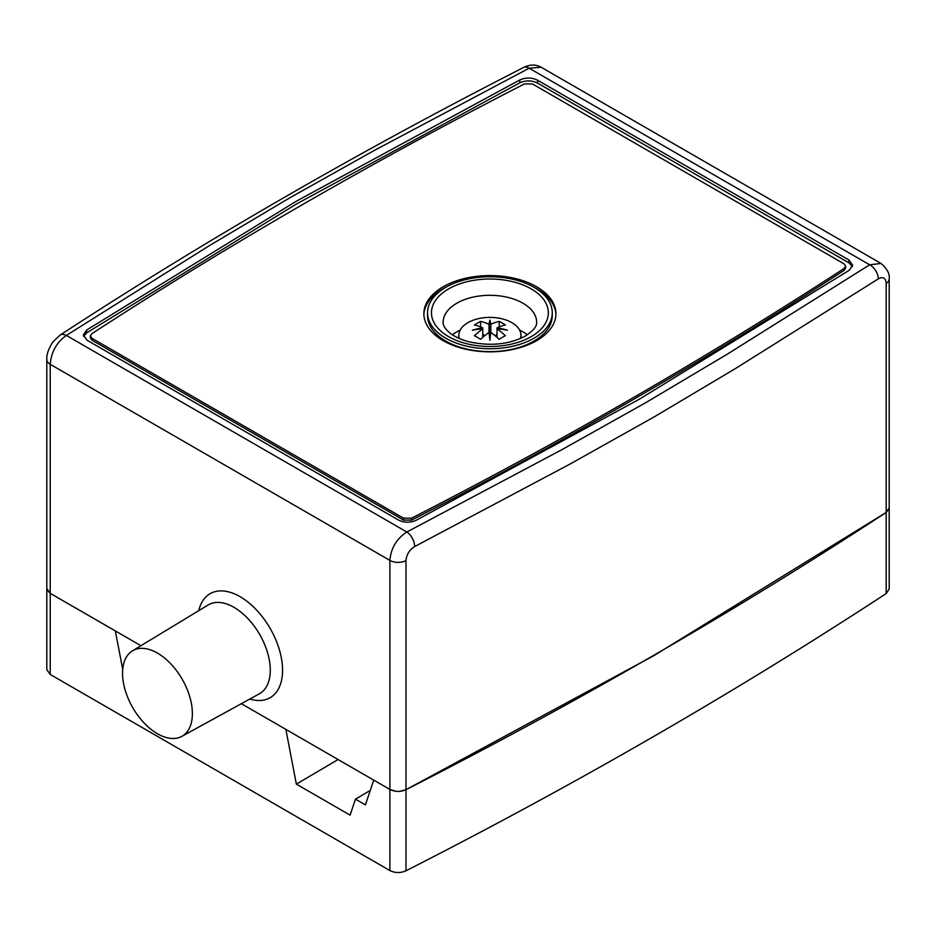 <?xml version="1.0" encoding="UTF-8"?>
<svg xmlns="http://www.w3.org/2000/svg" width="936" height="936" viewBox="0 0 936 936"><rect width="100%" height="100%" fill="white"/><g stroke="black" fill="none" stroke-linecap="round" stroke-linejoin="round"><path stroke-width="1.4" d="M338.083 759.529L296.361 784.122L285.854 729.378L241.359 703.685L389.891 789.446L373.733 780.109L365.403 804.89L355.458 799.157L350.087 815.139L296.361 784.122M889.106 508.751L886.181 512.448C736.141 610.646 576.085 703.053 405.99 789.68L399.613 791.365M396.139 791.318L389.891 789.446L389.891 560.395A11.688 6.751 -0 0 0 405.99 560.629C406.516 554.557 409.418 549.865 414.671 546.554A11.688 6.4 -117.6 0 0 406.832 532.011C396.56 538.762 390.92 548.227 389.891 560.395L50.228 364.303C51.199 352.088 56.569 342.471 66.339 335.427A11.688 7.078 -122.5 0 0 60.068 335.111L53.095 341.71C48.567 348.566 46.472 354.51 46.8 359.529A11.688 6.751 0 0 0 50.228 364.303L50.228 593.342L46.987 589.75M122.71 669.357L115.327 630.934L50.228 593.342L140.927 645.7M405.99 870.796L405.99 789.68L653.96 655.61L886.181 512.448L889.2 507.909L889.2 589.036L886.181 593.564C736.141 691.762 576.085 784.169 405.99 870.796C400.514 873.171 395.144 873.101 389.891 870.562L50.228 674.458L46.8 669.685L46.8 359.529M370.27 790.429L355.458 799.157M92.044 338.341L90.336 335.965L91.857 333.696C227.46 245.454 371.674 162.197 524.511 83.901L532.561 84.018L843.956 263.788L845.664 266.163L844.143 268.445C708.54 356.675 564.326 439.943 411.489 518.228L403.439 518.123L92.044 338.341L92.044 340.248L90.336 337.873L90.336 335.965M845.664 266.163L845.664 268.082L844.143 270.352C708.54 358.582 564.326 441.85 411.489 520.147L403.439 520.03L92.044 340.248M443.208 340.669A66.035 38.13 0 0 0 515.174 348.941A66.035 38.13 0 0 0 555.937 313.712A66.035 38.13 0 0 0 489.902 275.582A66.035 38.13 0 0 0 423.868 313.712A66.035 38.13 0 0 0 443.208 340.669M555.914 314.66A66.035 38.13 0 0 0 532.876 286.673M446.928 286.673A66.035 38.13 0 0 0 423.879 314.66M520.463 338.504A31.052 17.924 0 0 0 520.896 334.21A31.052 17.924 0 0 0 511.863 322.639A31.052 17.924 0 0 0 478.916 318.556A31.052 17.924 0 0 0 458.909 334.21A31.052 17.924 0 0 0 459.342 338.504M489.06 333.017L489.902 320.1A58.418 4.153 87.1 0 1 490.815 324.277A58.278 33.649 -60 0 1 499.204 321.422A55.75 32.187 60 0 1 502.304 323.072A55.75 32.187 60 0 1 505.393 325.003A58.278 33.649 120 0 0 497.016 327.857A58.418 47.514 8.6 0 1 507.429 330.221A58.418 47.514 171.4 0 0 497.016 328.91A58.278 33.649 60 0 1 505.393 335.731A55.75 32.187 120 0 0 499.204 339.312A58.278 33.649 -120 0 0 490.815 332.491A58.418 4.153 92.9 0 0 489.902 340.341A58.418 4.153 -92.9 0 0 488.99 332.491A58.278 33.649 120 0 0 480.601 339.312A55.75 32.187 -120 0 0 477.5 337.381A55.75 32.187 -120 0 0 474.4 335.731A58.278 33.649 -60 0 1 482.789 328.91A58.418 47.514 -171.4 0 0 472.364 330.221A58.418 47.514 -8.6 0 1 482.789 327.857L482.789 337.323M488.99 332.491L488.99 324.277A58.418 4.153 -87.1 0 1 489.902 320.1M489.902 327.448L490.745 333.017M490.815 324.277L490.815 332.491M497.016 337.323L497.016 327.857M490.675 333.544L489.118 333.544M482.789 327.857A58.278 33.649 -120 0 0 474.4 325.003A55.75 32.187 -60 0 1 480.601 321.422A58.278 33.649 60 0 1 488.99 324.277M489.902 340.341L489.902 333.988M495.448 336.001L497.016 333.719M499.204 326.91L499.204 321.422M480.601 321.422L480.601 326.91M482.789 333.743L484.345 336.012M157.459 733.754A49.386 28.513 60 0 1 125.284 690.511A49.386 28.513 60 0 1 132.467 650.836A49.386 28.513 60 0 1 182.157 679.162A49.386 28.513 60 0 1 181.841 736.363A49.386 28.513 60 0 1 157.459 733.754M50.228 674.458L50.228 593.342L46.8 588.58M405.99 560.629L405.99 789.68C400.514 792.055 395.144 791.973 389.891 789.446L389.891 870.562M527.389 334.795A46.753 26.992 0 0 0 519.597 330.08M460.196 330.08A46.753 26.992 0 0 0 452.416 334.795M445.805 338.212A62.361 36.001 0 0 0 513.77 346.016A62.361 36.001 0 0 0 552.263 312.753A62.361 36.001 0 0 0 489.902 276.752A62.361 36.001 0 0 0 427.541 312.753A62.361 36.001 0 0 0 445.805 338.212M552.263 312.753L552.263 315.619A62.361 36.001 180 0 1 513.77 348.882A62.361 36.001 180 0 1 445.805 341.078A62.361 36.001 180 0 1 427.541 315.619L427.541 312.753M852.427 266.655L848.905 262.84L537.521 83.058C531.73 80.274 525.821 80.192 519.796 82.813L296.501 203.966L86.65 332.877L83.573 336.433M848.905 259.974L537.521 80.192C531.73 77.407 525.821 77.325 519.796 79.946L296.501 201.1L86.65 330.022L83.327 335.006L87.095 340.248L398.479 520.03C404.27 522.814 410.179 522.896 416.204 520.276L639.499 399.122L849.35 270.211L852.673 265.216L848.905 259.974L848.905 262.84M886.181 593.564L886.181 283.397C885.702 277.898 883.081 276.389 878.319 278.869L735.509 368.515L653.96 417.023L569.954 464.092L414.671 546.554M541.148 67.228C535.895 64.303 530.092 64.362 523.75 67.404A11.688 6.4 62.4 0 1 529.168 68.211L541.148 67.228L881.057 263.472L869.661 264.794A11.688 7.078 57.5 0 1 878.319 278.869M844.143 270.352L844.143 268.445M411.489 520.147L411.489 518.228M403.439 520.03L403.439 518.123M132.467 650.836L208.061 605.007A51.281 29.601 60 0 1 259.658 634.421A51.281 29.601 60 0 1 259.342 693.81L181.841 736.363M249.818 699.04A60.044 34.667 -120 0 0 282.438 666.385A60.044 34.667 -120 0 0 243.372 598.712A60.044 34.667 -120 0 0 198.771 610.635M443.149 322.3A46.753 26.992 180 0 1 489.902 295.308A46.753 26.992 180 0 1 536.656 322.3C536.223 323.095 538.738 327.027 525.377 336.036C509.359 344.46 490.639 346.402 469.252 341.862C461.249 339.745 454.954 336.901 450.345 333.333C445.337 329.238 442.939 325.564 443.149 322.3M531.227 336.621A58.441 33.743 0 0 0 505.03 280.168A58.441 33.743 0 0 0 433.45 321.493A58.441 33.743 0 0 0 531.227 336.621M86.65 330.022L86.65 332.877M537.521 80.192L537.521 83.058M519.796 79.946L519.796 82.813M406.832 532.011L66.339 335.427L208.985 245.887L290.3 197.519L374.072 150.567L529.168 68.211L869.661 264.794L727.015 354.334L645.7 402.702L561.928 449.654L406.832 532.011M886.181 283.397A11.688 6.751 -0 0 0 889.2 278.869C889.855 273.85 887.141 268.726 881.057 263.472M458.909 334.21L458.488 338.13M520.896 334.21L521.317 338.13M523.75 67.404C359.681 151.141 205.113 240.376 60.068 335.111M889.2 507.909L889.2 278.869"/></g></svg>
